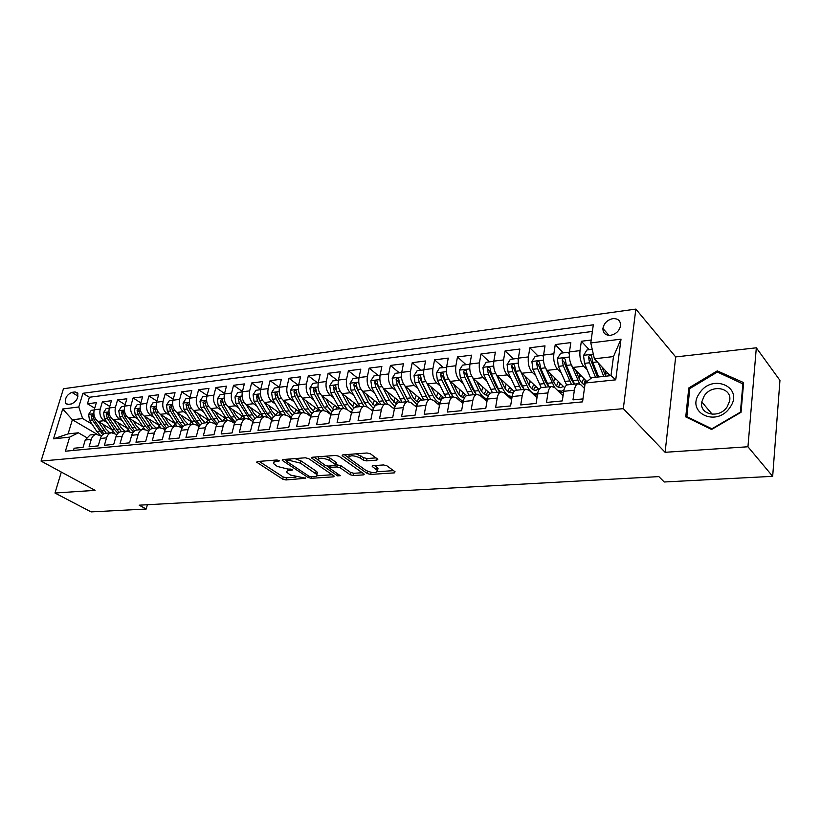 <?xml version="1.0" encoding="UTF-8"?>
<svg xmlns="http://www.w3.org/2000/svg" width="821" height="821" viewBox="0 0 821 821"><rect width="100%" height="100%" fill="white"/><g stroke="black" fill="none" stroke-linecap="round" stroke-linejoin="round"><path stroke-width="1.23" d="M279.181 460.571L276.862 459.996L257.445 461.515L256.634 462.151L282.742 479.177L285.924 479.957L305.761 478.243L290.429 475.051L286.96 472.383C286.426 471.223 287.329 470.536 289.669 470.31L292.194 470.125L292.492 469.386L287.678 469.007L277.262 466.431L273.68 463.66C273.147 462.48 274.04 461.771 276.359 461.535L278.894 461.34L279.181 460.571M612.825 318.64C607.242 319.944 603.938 323.238 602.912 328.513C602.973 333.234 605.539 335.502 610.608 335.296C616.13 334.065 619.455 330.832 620.584 325.598C620.594 320.713 618.018 318.394 612.825 318.64M376.839 460.119L377.845 459.288L370.507 453.849L367.038 452.987L343.096 454.844L342.141 455.645L367.367 473.594L370.692 474.415L394.347 472.875L395.055 471.767L386.876 465.794L383.479 464.953L373.216 465.671L372.231 466.461L377.547 470.597C376.582 473.358 372.724 473.317 365.981 470.464L348.668 457.913C349.633 455.07 353.543 455.111 360.398 458.056L363.149 460.027L366.556 460.879L376.839 460.119L377.137 458.682M665.102 452.299L747.952 446.768L772.674 476.334L779.95 380.39L756.315 347.806L675.673 356.93L635.854 309.096L623.313 408.653L665.102 452.299L675.673 356.93M61.318 472.065L54.986 493.031L95.103 490.353L41.05 461.094L623.313 408.653M54.986 493.031L91.1 511.904L146.2 509.03L147.37 504.73M772.674 476.334L664.23 481.989L658.842 476.611L139.19 505.182L146.2 509.03M308.675 458.621L305.32 457.79L283.04 459.524L282.188 460.201L282.629 460.632L308.06 477.504L311.272 478.304L333.336 476.857L334.239 476.159L308.675 458.621M312.534 457.225L335.625 455.429L339.032 456.271L364.267 474.158L363.303 474.897L353.461 475.544L350.167 474.733L340.161 467.785L336.836 466.954L330.36 467.416L329.447 468.144L340.284 475.687L337.605 475.862L312.042 458.354L311.631 457.964L312.534 457.225M591.182 340.027L581.35 341.269L589.211 349.715M587.292 370.086L583.598 366.228C580.632 362.4 579.431 357.207 580.016 350.629L569.466 351.911L570.821 342.603L555.253 344.574L563.268 352.876M561.112 372.867L557.469 369.193C554.442 365.437 553.241 360.306 553.857 353.81L543.584 355.062L545 345.867L529.843 347.786L538.001 355.945M535.631 375.587L532.029 372.087C528.95 368.383 527.739 363.334 528.385 356.919L518.39 358.13L519.857 349.048L505.089 350.916L513.392 358.941M510.816 378.245L507.245 374.899C504.125 371.256 502.904 366.269 503.581 359.937L493.842 361.127L495.371 352.147L480.983 353.974L489.408 361.866M486.627 380.852L483.107 377.639C479.936 374.058 478.715 369.142 479.423 362.882L469.93 364.031L471.511 355.165L457.482 356.94L466.03 364.709M463.065 383.397L459.586 380.318C456.373 376.788 455.132 371.934 455.871 365.745L446.624 366.874L448.245 358.11L434.576 359.844L443.227 367.49M440.087 385.88L436.649 382.925C433.396 379.446 432.154 374.653 432.913 368.547L423.893 369.645L425.565 360.983L412.224 362.666L420.988 370.189M417.684 388.312L414.287 385.46C410.993 382.042 409.741 377.311 410.531 371.277L401.736 372.344L403.45 363.785L390.437 365.427L399.283 372.837M395.825 390.683L392.459 387.943C389.144 384.567 387.881 379.897 388.692 373.935L380.113 374.981L381.868 366.515L369.163 368.116L378.101 375.413M374.499 393.002L371.174 390.355C367.818 387.04 366.556 382.432 367.387 376.531L359.013 377.547L360.799 369.183L348.402 370.743L357.422 377.927M353.677 395.281L350.382 392.725C347.006 389.452 345.744 384.895 346.595 379.066L338.416 380.061L340.233 371.78L328.133 373.309L337.226 380.39M333.357 397.497L330.093 395.024C326.686 391.802 325.414 387.307 326.286 381.539L318.302 382.514L320.159 374.325L308.337 375.813L317.491 382.791M313.499 399.673L310.266 397.282C306.838 394.101 305.566 389.657 306.459 383.951L298.659 384.905L300.548 376.808L288.992 378.265L298.218 385.131M294.103 401.797L290.911 399.478C287.453 396.338 286.18 391.956 287.093 386.311L279.468 387.245L281.377 379.23L270.088 380.657L279.376 387.43M275.148 403.881L271.987 401.633C268.508 398.534 267.236 394.193 268.159 388.62L260.709 389.523L262.648 381.601L251.616 382.997L260.719 389.503C259.785 395.075 261.057 399.396 264.536 402.475L281.223 414.256M256.624 405.913L253.494 403.727C249.995 400.679 248.722 396.389 249.656 390.868L242.38 391.761L244.34 383.92L233.554 385.285L242.441 391.514M238.511 407.914L235.411 405.79C231.902 402.772 230.619 398.534 231.573 393.074L224.451 393.947L226.442 386.178L215.892 387.512L224.564 393.495M220.798 409.864L217.719 407.791C214.199 404.815 212.916 400.627 213.881 395.229L206.923 396.081L208.934 388.395L198.61 389.698L207.087 395.445M203.464 411.773L200.427 409.761C196.886 406.826 195.603 402.68 196.588 397.333L189.774 398.164L191.806 390.56L181.708 391.843L189.99 397.354M186.511 413.64L183.494 411.68C179.943 408.786 178.67 404.691 179.655 399.396L172.985 400.217L175.047 392.684L165.154 393.936L173.252 399.232M169.916 415.477L166.93 413.568C163.369 410.705 162.096 406.652 163.092 401.418L156.565 402.218L158.638 394.757L148.96 395.989L156.883 401.079M153.681 417.273L150.715 415.405C147.144 412.583 145.871 408.581 146.877 403.398L140.494 404.168L142.577 396.789L133.105 397.99L140.853 402.906M137.774 419.028L134.839 417.212C131.257 414.42 129.985 410.459 131.001 405.328L124.751 406.087L126.855 398.78L117.567 399.96L125.151 404.691M122.196 420.752L119.291 418.977C115.71 416.216 114.427 412.306 115.463 407.226L109.326 407.965L111.451 400.73L102.358 401.88L100.234 409.074C99.187 414.102 100.47 417.981 104.062 420.711L106.946 422.446M109.778 406.446L102.358 401.88M73.438 450.452L74.106 448.225L83.054 447.363L85.24 440.015L90.074 434.956L91.008 434.863M101.537 436.002L96.098 434.33C93.789 434.884 92.188 436.577 91.264 439.399L89.089 446.778L98.233 445.885L100.398 438.476C101.311 435.633 102.923 433.929 105.221 433.365L106.145 433.272M116.941 434.514L111.358 432.729C109.07 433.283 107.459 434.997 106.556 437.85L104.39 445.29L113.719 444.387L115.874 436.895C116.787 434.032 118.388 432.308 120.677 431.743L121.6 431.651M132.663 432.995L126.947 431.087C124.659 431.651 123.068 433.375 122.155 436.259L120.01 443.781L129.544 442.858L131.688 435.284C132.581 432.39 134.182 430.656 136.46 430.091L137.384 429.999M148.734 431.456L146.61 430.153L142.864 429.414C140.586 429.988 138.995 431.723 138.102 434.637L135.968 442.232L145.707 441.288L147.831 433.642C148.724 430.717 150.315 428.962 152.583 428.398L153.506 428.305M165.154 429.886L162.856 428.459L159.13 427.71C156.862 428.285 155.282 430.04 154.389 432.975L152.265 440.651L162.219 439.687L164.323 431.969C165.216 429.003 166.796 427.238 169.054 426.674L169.978 426.571M181.934 428.295L179.46 426.725L175.745 425.966C173.488 426.54 171.917 428.316 171.025 431.282L168.931 439.04L179.101 438.055L181.184 430.245C182.067 427.259 183.637 425.473 185.895 424.909L186.808 424.806M199.082 426.674L196.424 424.96L192.73 424.19C190.482 424.765 188.912 426.551 188.04 429.547L185.957 437.388L196.352 436.382L198.425 428.49C199.298 425.473 200.858 423.677 203.095 423.102L204.008 423M216.621 425.021L213.768 423.154L210.084 422.363C207.846 422.938 206.297 424.744 205.424 427.782L203.372 435.694L214.004 434.668L216.046 426.694C216.908 423.646 218.458 421.83 220.685 421.255L221.598 421.152M234.56 423.359L231.491 421.306L227.838 420.506C225.611 421.081 224.071 422.907 223.209 425.966L221.167 433.97L232.045 432.924L234.067 424.868C234.929 421.778 236.458 419.942 238.675 419.367L239.578 419.274M252.806 421.584L249.625 419.418L245.982 418.597C243.775 419.182 242.246 421.019 241.395 424.118L239.383 432.205L250.508 431.128L252.509 422.989C253.35 419.87 254.879 418.012 257.076 417.437L257.968 417.335M271.71 419.931L268.169 417.479L264.557 416.647C262.361 417.232 260.842 419.09 260 422.22L258.02 430.399L269.411 429.301L271.371 421.06C272.213 417.91 273.721 416.042 275.907 415.457L276.79 415.364M290.932 418.187L287.155 415.508L283.553 414.656C281.377 415.241 279.879 417.119 279.048 420.28L277.088 428.552L288.746 427.423L290.685 419.1C291.506 415.908 293.005 414.02 295.17 413.435L296.053 413.343M310.625 416.421L306.572 413.476L303.011 412.614C300.845 413.199 299.357 415.098 298.536 418.3L296.607 426.663L308.552 425.504L310.461 417.089C311.272 413.866 312.75 411.957 314.895 411.362L315.767 411.27M330.801 414.626L326.45 411.403L322.92 410.521C320.775 411.116 319.307 413.025 318.497 416.268L316.598 424.724L328.831 423.544L330.709 415.026C331.499 411.762 332.967 409.833 335.091 409.248L335.963 409.156M351.47 412.809L346.811 409.289L343.311 408.386C341.187 408.981 339.73 410.911 338.94 414.184L337.082 422.743L349.602 421.522L351.45 412.912C352.23 409.617 353.677 407.668 355.78 407.072L356.642 406.98M372.652 410.982L367.664 407.113L364.196 406.19C362.102 406.785 360.665 408.745 359.885 412.05L358.059 420.711L370.897 419.459L372.703 410.746C373.473 407.411 374.889 405.451 376.972 404.845L377.824 404.763M394.367 409.125L389.031 404.886L385.603 403.942C383.53 404.537 382.114 406.518 381.355 409.864L379.559 418.628L392.725 417.345L394.49 408.53C395.24 405.153 396.646 403.173 398.698 402.567L399.54 402.485M416.637 407.247L410.931 402.608L407.544 401.643C405.492 402.239 404.096 404.24 403.357 407.627L401.602 416.483L415.098 415.18L416.822 406.251C417.561 402.844 418.936 400.833 420.968 400.238L421.799 400.145M439.471 405.358L433.385 400.268L430.04 399.283C428.018 399.878 426.643 401.9 425.925 405.328L424.211 414.297L438.055 412.953L439.738 403.922C440.456 400.463 441.811 398.442 443.812 397.836L444.623 397.754M462.9 403.46L456.414 397.867L453.11 396.861C451.119 397.467 449.775 399.499 449.066 402.978L447.404 412.05L461.607 410.674L463.239 401.531C463.937 398.031 465.271 395.979 467.241 395.373L468.042 395.291M486.945 401.541L480.039 395.404L476.775 394.378C474.825 394.983 473.501 397.036 472.814 400.556L471.203 409.741L485.786 408.324L487.366 399.078C488.043 395.537 489.347 393.464 491.276 392.859L492.066 392.766M511.637 399.622L504.279 392.879L501.077 391.822C499.158 392.428 497.865 394.511 497.198 398.072L495.638 407.37L510.611 405.923L512.14 396.553C512.786 392.961 514.059 390.868 515.957 390.262L516.737 390.18M536.996 397.703L529.155 390.283L526.015 389.205C524.137 389.821 522.874 391.925 522.228 395.527L520.73 404.938L536.103 403.45L537.57 393.957C538.207 390.334 539.448 388.21 541.306 387.604L542.065 387.522M563.052 395.804L554.719 387.625L551.63 386.517C549.793 387.132 548.561 389.257 547.946 392.91L546.499 402.444L562.303 400.915L563.709 391.299C564.314 387.625 565.525 385.48 567.342 384.875L568.081 384.792M569.466 351.911C568.871 358.459 570.072 363.621 573.058 367.418L586.882 381.662M543.584 355.062C542.958 361.527 544.159 366.628 547.207 370.353L564.674 387.707M518.39 358.13C517.723 364.514 518.944 369.542 522.033 373.216L539.038 389.534M493.842 361.127C493.154 367.428 494.375 372.385 497.516 376.008L514.162 391.463M469.93 364.031C469.212 370.261 470.443 375.156 473.625 378.717L490.034 393.495M446.624 366.874C445.875 373.032 447.117 377.855 450.339 381.365L466.615 395.599M423.893 369.645C423.123 375.72 424.365 380.492 427.638 383.941L443.956 397.826M401.736 372.344C400.935 378.358 402.187 383.058 405.492 386.465L421.994 400.125M380.113 374.981C379.292 380.913 380.554 385.562 383.879 388.918L400.566 402.372M359.013 377.547C358.172 383.417 359.434 388.005 362.8 391.309L379.641 404.568M393.7 408.273L394.429 408.848M338.416 380.061C337.554 385.86 338.816 390.396 342.213 393.649L359.198 406.713M318.302 382.514C317.419 388.251 318.692 392.725 322.109 395.938L339.237 408.807M298.659 384.905C297.756 390.58 299.029 395.004 302.477 398.164L319.728 410.859M279.468 387.245C278.555 392.859 279.828 397.22 283.286 400.34L300.507 412.747M242.38 391.761C241.436 397.251 242.708 401.52 246.208 404.558L262.422 415.785M224.451 393.947C223.497 399.375 224.769 403.593 228.289 406.59L244.083 417.335M206.923 396.081C205.948 401.459 207.231 405.625 210.761 408.591L226.175 418.884M189.774 398.164C188.789 403.491 190.061 407.616 193.612 410.531L208.688 420.424M172.985 400.217C172 405.482 173.272 409.556 176.833 412.44L191.58 421.953M156.565 402.218C155.559 407.432 156.842 411.454 160.403 414.307L174.852 423.482M140.494 404.168C139.478 409.33 140.75 413.322 144.322 416.134L158.494 424.98M124.751 406.087C123.725 411.198 124.997 415.149 128.579 417.92L142.485 426.479M109.326 407.965C108.3 413.025 109.573 416.935 113.165 419.675L126.803 427.946M68.174 404.373L71.376 403.963C76.548 401.572 78.6 397.898 77.523 392.941L75.05 391.935L71.848 392.366C66.675 394.809 64.643 398.483 65.762 403.409L68.174 404.373M635.854 309.096L63.443 388.744L41.05 461.094M590.781 342.942L621.015 339.155L615.74 379.836L585.178 383.038L591.777 377.701L610.978 375.638L613.482 356.571L594.373 358.798L590.781 342.942L593.306 324.818L82.931 393.29L78.785 406.98L82.644 418.556L91.993 424.098M585.178 383.038L582.561 401.869L65.393 451.211L69.662 437.131L53.529 438.825L62.714 408.991L78.785 406.98M584.429 388.415L580.97 384.885L577.953 383.756L567.342 384.875M592.382 331.448L89.407 397.261L87.457 403.768L96.355 402.639L94.23 409.812C93.184 414.821 94.466 418.679 98.058 421.389L111.451 429.393M577.953 383.756C576.157 384.372 574.957 386.517 574.361 390.211L572.986 399.878L582.972 398.914M115.463 407.226L117.567 399.96M131.001 405.328L133.105 397.99M146.877 403.398L148.96 395.989M163.092 401.418L165.154 393.936M179.655 399.396L181.708 391.843M196.588 397.333L198.61 389.698M213.881 395.229L215.892 387.512M231.573 393.074L233.554 385.285M249.656 390.868L251.616 382.997M268.159 388.62L270.088 380.657M287.093 386.311L288.992 378.265M306.459 383.951L308.337 375.813M326.286 381.539L328.133 373.309M346.595 379.066L348.402 370.743M367.387 376.531L369.163 368.116M388.692 373.935L390.437 365.427M410.531 371.277L412.224 362.666M432.913 368.547L434.576 359.844M455.871 365.745L457.482 356.94M479.423 362.882L480.983 353.974M503.581 359.937L505.089 350.916M528.385 356.919L529.843 347.786M553.857 353.81L555.253 344.574M580.016 350.629L581.35 341.269M594.373 358.798L610.198 375.72M82.644 418.556L72.371 419.757L68.081 433.888L78.375 432.79L69.662 437.131M97.032 434.227L72.371 419.757L62.714 408.991M86.451 437.47L78.375 432.79M747.952 446.768L756.315 347.806M94.713 408.17L87.457 403.768M89.407 397.261L82.931 393.29M336.2 463.106L335.922 462.223L335.81 464.86L334.886 465.61L328.4 466.071L325.075 465.25L318.127 460.171C319.102 457.492 322.91 457.574 329.57 460.427L335.43 464.501M416.36 407.031L416.555 406.015M438.866 404.856L439.574 404.784M461.823 402.526L463.085 402.393M485.365 400.135L487.212 399.95M509.523 397.692L511.986 397.436M534.327 395.178L537.437 394.86M559.789 392.592L563.575 392.212M68.081 433.888L53.529 438.825M621.015 339.155L613.482 356.571M615.74 379.836L610.978 375.638M743.631 382.617L717.256 370.887L688.798 387.953L685.751 416.894L711.591 429.475L741.035 412.286L743.631 382.617M689.743 389.072L688.798 387.953M718.611 372.59L717.256 370.887M274.265 460.201L274.029 462.182M287.504 469.017L287.299 470.946M259.159 461.381L283.245 477.001L286.426 477.791L295.919 477.155M316.865 475.759L332.289 474.733M284.661 459.391L286.632 460.704M287.114 460.714L286.816 461.484L309.117 476.324L314.074 476.703C316.516 476.478 317.46 475.759 316.875 474.548L300.424 463.126L289.823 460.499L287.114 460.714L287.473 459.175M316.537 474.097L317.368 472.321L316.106 471.11L315.613 473.337M294.913 458.6L300.938 460.868L316.106 471.11M362.369 472.722L353.933 473.286L353.461 475.544M335.83 464.799L340.643 465.507L350.639 472.475L353.933 473.286M329.467 467.703L326.922 465.959M317.963 459.801L314.043 457.112M335.922 462.223L330.063 458.139L325.208 456.24M318.651 456.753L318.435 458.775M356.181 453.828L363.631 457.697L367.038 458.549L376.028 457.882M349.141 454.372L348.997 456.394M377.711 469.776L378.009 468.298L377.137 467.436L376.665 469.735M374.55 465.579L377.137 467.436M377.619 471.706L393.526 470.649M344.492 454.742L348.515 457.595M94.179 409.977L91.254 410.326L88.617 414.42L89.499 420.29L96.816 431.446L100.408 435.335M111.933 432.646L112.99 431.538M98.304 421.542L106.33 433.252M102.728 424.18L105.796 428.901L109.881 432.883M103.826 433.868L94.097 419.767L92.752 414.492L91.172 415.662L92.321 419.972L102.717 434.648M699.584 393.136C685.114 412.522 716.682 427.946 730.043 407.329C744.524 387.235 712.238 372.919 699.584 393.136M704.182 395.979L701.77 401.921C699.02 414.933 719.494 419.038 727.221 406.723L729.551 401.284C732.794 387.748 711.828 383.623 704.182 395.979M742.923 383.428L740.398 412.152L711.889 428.798L686.849 416.616L689.804 388.569L717.369 372.036L743.498 384.166M688.121 418.043L686.849 416.616M109.285 408.129L106.217 408.509L103.538 412.635L104.441 418.577L114.509 433.108M126.803 431.107L128.066 429.732M113.38 419.808L121.416 431.672M117.793 422.487L120.872 427.269L124.946 431.302M118.983 432.431L109.131 418.033L107.777 412.717L106.166 413.897L107.315 418.248L114.612 429.547L117.926 433.272M124.7 406.262L121.477 406.652L118.778 410.818L119.681 416.822L129.431 431.23M142.002 429.506L143.439 427.864M128.764 418.033L136.799 430.05M133.166 420.742L136.255 425.606L140.329 429.681M134.48 430.974L124.474 416.268L123.119 410.921L121.467 412.091L122.616 416.483L129.913 427.905L133.474 431.887M140.442 404.343L137.056 404.753L134.346 408.971L135.249 415.036L144.804 429.424M157.509 427.885L159.141 425.935M144.475 416.226L152.521 428.408M148.868 418.977L151.967 423.913L156.031 428.039M150.325 429.516L140.134 414.472L138.79 409.074L137.097 410.243L138.246 414.687L145.533 426.243L149.381 430.491M156.524 402.382L152.973 402.813L150.233 407.072L151.136 413.199L160.567 427.638M173.334 426.222L175.16 423.934M160.516 414.379L168.623 426.787M164.898 417.16L168.007 422.179L172.061 426.356M166.53 428.049L156.134 412.624L154.789 407.195L153.045 408.355L154.194 412.85L161.47 424.539L165.647 429.075M172.944 400.381L169.218 400.833L166.458 405.143L167.371 411.331L176.71 425.873M189.497 424.529L191.488 421.902M176.905 412.491L185.084 425.155M181.277 415.313L184.397 420.414L188.43 424.642M183.104 426.571L179.737 422.589L172.472 410.746L171.127 405.276L169.342 406.436L170.491 410.972L177.757 422.794L182.293 427.638M189.723 398.339L185.823 398.821L183.032 403.162L183.955 409.433L193.253 424.108M205.999 422.794L208.052 420.003M193.643 410.562L201.935 423.513M197.994 413.415L201.124 418.607L205.158 422.887M200.067 425.083L196.414 420.804L189.169 408.827L187.824 403.316L185.987 404.466L187.147 409.063L194.392 421.019L199.329 426.191M209.745 421.85L209.17 422.456M206.871 396.256L202.787 396.748L199.975 401.151L200.899 407.483L210.186 422.343M222.85 421.029L224.964 418.074M217.719 407.791L210.761 408.591L219.186 421.871M215.092 411.475L218.222 416.76L222.245 421.091M217.432 423.574L213.45 418.987L206.225 406.867L204.891 401.315L203.003 402.464L204.152 407.103L211.387 419.203L216.775 424.703M226.873 419.818L226.093 420.68M205.199 404.024L203.003 402.464M224.41 394.121L220.131 394.644L217.288 399.088L218.212 405.492L227.479 420.537M240.071 419.213L242.246 416.083M228.238 406.559L236.838 420.229M232.559 409.494L235.699 414.882L239.701 419.254M235.217 422.056L230.865 417.119L223.661 404.866L222.327 399.273L220.397 400.412L221.547 405.102L228.751 417.345L234.632 423.195M244.371 417.715L243.385 418.874M222.768 402.639L220.397 400.412M242.328 391.935L237.854 392.479L234.98 396.974L235.914 403.45L245.151 418.679M257.671 417.376L259.898 414.041M246.115 404.496L254.921 418.577M250.415 407.473L253.566 412.953L257.548 417.386M253.432 420.516L248.671 415.221L241.487 402.813L240.163 397.179L238.172 398.308L239.322 403.06L249.553 419.357M262.186 415.621L261.057 417.017M240.697 400.935L240.327 399.796L238.172 398.308M260.668 389.708L255.978 390.273L253.084 394.819L254.017 401.366L263.223 416.791M275.712 415.416L277.939 411.937M264.393 402.372L273.444 416.924M268.672 405.4L271.833 410.982L275.815 415.477M272.1 418.956L266.866 413.271L259.713 400.71L258.399 395.045L256.347 396.163L257.507 400.966L267.133 416.904M280.31 413.61L279.109 415.118M259.015 399.109L258.492 397.672L256.347 396.163M279.427 387.42L274.522 388.025L271.597 392.612L272.531 399.242L281.695 414.851M294.226 413.343L296.391 409.782M283.091 400.196L289.074 410.9L292.43 415.272M287.35 403.275L290.521 408.961L294.606 413.61M291.239 417.345L285.482 411.29L278.36 398.565L277.057 392.869C276.154 392.038 275.456 392.407 274.943 393.967L276.102 398.832L285.441 414.697M298.834 411.547L297.582 413.179M277.765 397.251L277.077 395.496L274.943 393.967M298.618 385.09L293.487 385.716L290.531 390.355L291.476 397.056L300.599 412.86M313.16 411.218L315.243 407.565M302.22 397.969L308.203 408.858L311.898 413.599M306.449 401.089L309.63 406.898L313.889 411.742M310.861 415.693L304.529 409.248L297.438 396.369L296.145 390.642C295.221 389.759 294.503 390.119 293.969 391.72L295.129 396.635L304.293 412.542M317.778 409.433L316.465 411.198M297.007 395.465L296.083 393.28L293.969 391.72M318.261 382.699L312.893 383.345L309.917 388.046L310.861 394.829L319.933 410.839M332.526 409.032L334.537 405.276M321.801 395.691L327.774 406.764L331.869 411.926M326.009 398.862L329.19 404.784L333.695 409.864M330.986 413.979L324.018 407.165L316.968 394.131L315.675 388.364C314.741 387.43 314.002 387.779 313.448 389.421L314.597 394.398L323.648 410.428M337.164 407.247L335.779 409.176M323.351 405.933L315.541 391.001L313.448 389.421M338.129 408.93L338.611 408.345M338.375 380.246L332.762 380.934L329.755 385.685L330.709 392.551L339.73 408.755M352.342 406.764L354.272 402.926M341.844 393.341L347.817 404.63L352.353 410.233M346.021 396.574L349.212 402.629L354.036 407.975M347.673 409.936L343.968 405.04L336.949 391.833L335.676 386.034C334.722 385.039 333.952 385.388 333.377 387.071L334.527 392.11L343.527 408.345M351.624 412.183L349.264 411.147M356.991 405.01L355.493 407.154M343.835 404.784L335.461 388.672L333.377 387.071M357.946 406.847L358.49 406.169M358.972 377.742L353.102 378.45L350.064 383.263L351.019 390.211L359.988 406.631M372.631 404.435L374.458 400.494M362.359 390.929L368.331 402.434L373.381 408.509M366.505 394.234L369.707 400.412L374.93 406.056M366.895 406.611L357.422 389.472L356.16 383.653C355.185 382.596 354.395 382.925 353.789 384.659L354.939 389.759L363.898 406.221M372.098 410.551L372.775 410.428M372.806 410.274L371.174 409.833M377.28 402.711L374.745 405.964M364.565 403.173L355.852 386.281L353.789 384.659M378.235 404.722L378.84 403.942M380.072 375.176L373.945 375.915L370.866 380.79L371.831 387.82L380.739 404.455M393.392 402.013L395.117 397.98M383.366 388.456L389.339 400.186L394.973 406.744M387.491 391.833L390.704 398.144L396.41 404.106M387.471 404.024L378.378 387.06L377.137 381.221C376.151 380.092 375.33 380.41 374.694 382.186L375.844 387.358L384.731 404.035M393.382 408.345L393.967 408.191M394.552 408.222L392.961 408.006M398.052 400.35L395.578 403.716M385.757 401.459L376.736 383.838L374.694 382.186M398.996 402.536L399.663 401.654M401.695 372.539L395.291 373.319L392.181 378.245L393.146 385.367L401.992 402.228M414.656 399.509L416.268 395.383M404.897 385.901L410.869 397.887L417.15 404.917M408.991 389.359L412.204 395.825C413.969 399.273 416.062 401.356 418.484 402.074M408.725 401.582L399.858 384.587L398.626 378.717C397.621 377.527 396.789 377.834 396.112 379.661L397.261 384.895L406.087 401.797M416.883 405.974L415.077 405.985M419.315 397.908L416.904 401.397M407.452 399.663L398.144 381.334L396.112 379.661M419.962 400.648L420.999 399.304M423.852 369.902L417.16 370.661L414.03 375.649L414.995 382.853L423.759 399.94M436.433 396.912L437.932 392.695M426.951 383.274L432.924 395.527C434.904 399.488 437.234 401.972 439.933 403.008M431.025 386.824L434.247 393.444C436.208 397.333 438.527 399.509 441.195 399.95M430.604 399.201L421.881 382.063L420.66 376.172C419.634 374.899 418.772 375.197 418.063 377.065L419.203 382.36L427.957 399.499M439.799 403.604L437.624 403.819M441.103 395.394L438.753 399.016M429.67 397.785L420.065 378.768L418.063 377.065M440.159 399.704L442.847 396.882M446.521 367.428L439.584 367.931L436.413 372.98L437.388 380.277L446.08 397.6M458.744 394.193L460.109 389.913M449.559 380.564L455.542 393.115C457.749 397.61 460.355 400.227 463.352 400.966M453.613 384.218L456.835 391.012C459.052 395.455 461.638 397.662 464.583 397.641L464.204 397.651M443.812 397.836L453.11 396.861L444.448 379.466L443.248 373.555C442.211 372.2 441.318 372.488 440.569 374.407L441.708 379.774L450.38 397.148M463.301 401.202L460.653 401.52M463.413 392.797L461.145 396.564M452.422 395.825L449.775 391.771L442.55 376.141L440.569 374.407M462.592 397.323L465.23 394.388M469.797 364.904L469.591 364.278L462.582 365.129L459.38 370.24L460.355 377.629L468.955 395.199M481.609 391.36L482.84 387.019M472.742 377.752L478.725 390.632C481.219 395.763 484.113 398.462 487.428 398.739L484.195 399.098M476.765 381.539L479.998 388.507C482.45 393.485 485.262 395.691 488.433 395.137L488.731 395.045M476.159 394.439L467.59 376.798L466.4 370.876C465.353 369.44 464.44 369.707 463.649 371.687L464.778 377.126L473.368 394.737M487.643 392.715L488.013 391.668M486.278 390.119L484.092 394.029M475.728 393.772L472.752 389.287L465.599 373.442L463.649 371.687M485.591 394.88L488.177 391.822M493.678 362.328L493.359 361.384L486.165 362.256L482.933 367.439L483.908 374.92L492.415 392.736M505.048 388.374L506.157 384.023M496.5 374.838L502.514 388.097C505.326 393.957 508.558 396.676 512.191 396.256M500.523 378.789L503.755 385.942C506.177 390.991 508.948 393.238 512.058 392.674L514.008 391.658M499.815 391.956L491.338 374.068L490.158 368.126C489.111 366.607 488.156 366.854 487.325 368.886L488.454 374.397L496.941 392.264M510.826 390.642L511.411 388.918M509.728 387.338L507.624 391.412M499.609 391.648L496.325 386.742L489.254 370.682L487.325 368.886M509.164 392.376L511.699 389.175M518.205 359.68L517.753 358.418L510.364 359.311L507.091 364.555L508.076 372.139L516.481 390.211M529.083 385.223L530.079 380.934M520.873 371.79L526.918 385.49C529.802 391.638 533.075 394.378 536.739 393.711L537.673 393.382M524.886 375.956L528.129 383.315C530.53 388.436 533.25 390.714 536.298 390.16L538.422 388.938M511.616 366.022L513.515 367.839L520.504 384.136L524.055 389.411L515.701 371.266L514.541 365.314C513.484 363.693 512.499 363.929 511.616 366.022L512.745 371.605L521.13 389.718M534.615 388.477L535.415 386.055M533.763 384.464L531.762 388.702M533.352 389.79L535.815 386.445M517.753 358.418L518.277 358.921M543.389 356.981L542.784 355.37L535.21 356.293L531.905 361.599L532.891 369.286L541.193 387.635M553.723 381.868L554.637 377.742M545.852 368.578L554.616 387.533M557.459 390.314L561.615 391.176L563.986 389.821M549.906 373.032L553.149 380.616C555.509 385.808 558.188 388.128 561.174 387.574L563.278 386.322M548.972 386.804L540.711 368.383L539.571 362.43C538.504 360.706 537.498 360.922 536.554 363.077L537.673 368.732L545.944 387.122M559.039 386.239L560.035 383.089M558.413 381.488L556.525 385.891M548.818 386.814L545.318 381.457L538.422 364.924L536.554 363.077M558.167 387.132L560.569 383.623M542.784 355.37L543.461 356.047M569.261 354.2L568.501 352.24L560.712 353.184L557.367 358.572L558.362 366.361L566.664 385.162M579.01 378.245L579.872 374.438M571.447 365.078L579.677 383.941M575.583 370.025L578.836 377.845C580.58 381.909 582.612 384.279 584.921 384.926M574.536 384.115L566.398 365.437L565.269 359.465C564.191 357.648 563.165 357.843 562.159 360.05L563.278 365.786L571.426 384.444M584.111 383.9L585.281 380.01M583.7 378.378L581.935 382.976M574.238 384.146L570.8 378.707L563.996 361.938L562.159 360.05M583.628 384.392L585.958 380.708M568.501 352.24L569.333 353.102M592.228 349.346L586.912 349.992L583.536 355.452L584.521 363.344L590.751 378.532M604.933 374.284L605.816 371.041M598.396 363.098L603.774 376.418M601.967 366.925L605.744 376.203M609.654 375.146L609.51 375.802M597.493 377.085L590.268 358.859L588.472 356.95L589.581 362.769L595.502 377.301M598.694 376.962L592.783 362.4L591.664 356.427C590.597 354.498 589.529 354.672 588.472 356.95M583.598 366.228L573.058 367.418M557.469 369.193L547.207 370.353M532.029 372.087L522.033 373.216M507.245 374.899L497.516 376.008M483.107 377.639L473.625 378.717M459.586 380.318L450.339 381.365M436.649 382.925L427.638 383.941M414.287 385.46L405.492 386.465M392.459 387.943L383.879 388.918M371.174 390.355L362.8 391.309M350.382 392.725L342.213 393.649M330.093 395.024L322.109 395.938M310.266 397.282L302.477 398.164M290.911 399.478L283.286 400.34M271.987 401.633L264.536 402.475M253.494 403.727L246.208 404.558M235.411 405.79L228.289 406.59M200.427 409.761L193.612 410.531M183.494 411.68L176.833 412.44M166.93 413.568L160.403 414.307M150.715 415.405L144.322 416.134M134.839 417.212L128.579 417.92M119.291 418.977L113.165 419.675M104.062 420.711L98.058 421.389M91.264 439.399L85.24 440.015M574.361 390.211L563.709 391.299M547.946 392.91L537.57 393.957M522.228 395.527L512.14 396.553M497.198 398.072L487.366 399.078M472.814 400.556L463.239 401.531M449.066 402.978L439.738 403.922M425.925 405.328L416.822 406.251M403.357 407.627L394.49 408.53M381.355 409.864L372.703 410.746M359.885 412.05L351.45 412.912M338.94 414.184L330.709 415.026M318.497 416.268L310.461 417.089M298.536 418.3L290.685 419.1M279.048 420.28L271.371 421.06M260 422.22L252.509 422.989M241.395 424.118L234.067 424.868M223.209 425.966L216.046 426.694M205.424 427.782L198.425 428.49M188.04 429.547L181.184 430.245M171.025 431.282L164.323 431.969M154.389 432.975L147.831 433.642M138.102 434.637L131.688 435.284M122.155 436.259L115.874 436.895M106.556 437.85L100.398 438.476M100.234 409.074L94.23 409.812M78.026 396.122L71.848 392.366M77.882 393.659L75.05 391.935M276.718 460.017L276.359 461.535M292.379 469.314L292.194 470.125M290.008 468.832L289.669 470.31M305.34 477.894L305.166 478.705M286.426 477.791L285.924 479.957M283.245 477.001L282.742 479.177M257.363 461.525L257.106 462.592M279.089 460.519L278.894 461.34M333.603 475.626L333.336 476.857M311.59 476.868L311.272 478.304M308.419 475.862L308.06 477.504M282.876 459.534L282.629 460.632M300.938 460.868L300.424 463.126M290.182 458.97L289.823 460.499M363.58 473.584L363.303 474.897M350.639 472.475L350.167 474.733M340.643 465.507L340.161 467.785M337.318 464.686L336.836 466.954M330.689 465.907L330.36 467.416M337.985 474.107L337.605 475.862M312.288 457.256L312.042 458.354M330.063 458.139L329.57 460.427M367.038 458.549L366.556 460.879M363.631 457.697L363.149 460.027M360.881 455.727L360.398 458.056M372.785 465.733L372.57 466.79M394.624 471.459L394.347 472.875M371.102 472.393L370.692 474.415M367.818 471.439L367.367 473.594M342.757 454.896L342.511 456.004M93.83 413.702L88.678 414.318M99.628 431.148L96.816 431.446M104.246 430.656L101.414 430.953M92.321 419.972L89.499 420.29M96.006 419.541L94.097 419.767M93.019 416.77L91.172 415.662M108.936 411.896L103.61 412.532M114.612 429.547L111.748 429.855M119.322 429.044L116.438 429.352M107.315 418.248L104.441 418.577M111.112 417.807L109.131 418.033M108.054 415.036L106.166 413.897M124.361 410.059L118.85 410.716M129.913 427.905L126.978 428.223M134.716 427.392L131.771 427.71M122.616 416.483L119.681 416.822M126.537 416.031L124.474 416.268M123.396 413.281L121.467 412.091M140.114 408.181L134.408 408.858M145.533 426.243L142.536 426.561M150.438 425.719L147.421 426.037M138.246 414.687L135.249 415.036M142.279 414.225L140.134 414.472M139.067 411.475L137.097 410.243M156.195 406.262L150.294 406.97M161.47 424.539L158.422 424.868M166.489 424.005L163.41 424.334M154.194 412.85L151.136 413.199M158.371 412.368L156.134 412.624M155.066 409.648L153.045 408.355M172.626 404.312L166.53 405.03M177.757 422.794L174.637 423.133M182.878 422.251L179.737 422.589M170.491 410.972L167.371 411.331M174.801 410.479L172.472 410.746M171.415 407.77L169.342 406.436M189.415 402.311L183.104 403.06M194.392 421.019L191.201 421.358M199.616 420.465L196.414 420.804M187.147 409.063L183.955 409.433M191.58 408.55L189.169 408.827M188.112 405.861L185.987 404.466M206.564 400.258L200.047 401.038M211.387 419.203L208.134 419.552M216.734 418.628L213.45 418.987M204.152 407.103L200.899 407.483M208.739 406.58L206.225 406.867M224.102 398.164L217.36 398.975M228.751 417.345L225.426 417.704M234.221 416.76L230.865 417.119M221.547 405.102L218.212 405.492M226.278 404.558L223.661 404.866M242.041 396.03L235.052 396.861M246.516 415.447L243.108 415.816M252.098 414.851L248.671 415.221M239.322 403.06L235.914 403.45M244.206 402.495L241.487 402.813M260.38 393.844L253.155 394.706M264.66 413.507L261.181 413.887M270.376 412.901L266.866 413.271M257.507 400.966L254.017 401.366M262.546 400.391L259.713 400.71M279.15 391.607L271.669 392.5M283.235 411.526L279.674 411.906M289.074 410.9L285.482 411.29M276.102 398.832L272.531 399.242M281.305 398.226L278.36 398.565M298.351 389.318L290.603 390.242M302.22 409.494L298.577 409.884M308.203 408.858L304.529 409.248M295.129 396.635L291.476 397.056M300.507 396.02L297.438 396.369M318.004 386.978L309.989 387.933M321.658 407.421L317.932 407.821M327.774 406.764L324.018 407.165M314.597 394.398L310.861 394.829M320.149 393.762L316.968 394.131M338.129 384.577L329.826 385.562M341.546 405.297L337.739 405.707M347.817 404.63L343.968 405.04M334.527 392.11L330.709 392.551M340.263 391.443L336.949 391.833M358.736 382.124L350.136 383.15M361.917 403.121L358.007 403.532M368.331 402.434L364.391 402.854M354.939 389.759L351.019 390.211M360.871 389.072L357.422 389.472M379.846 379.6L370.948 380.667M382.771 400.894L378.768 401.315M389.339 400.186L385.306 400.617M375.844 387.358L371.831 387.82M381.97 386.65L378.378 387.06M401.479 377.024L392.264 378.122M404.137 398.606L400.043 399.047M410.869 397.887L406.734 398.329M397.261 384.895L393.146 385.367M403.593 384.156L399.858 384.587M423.657 374.386L414.102 375.525M426.027 396.266L421.83 396.717M432.924 395.527L428.695 395.979M419.203 382.36L414.995 382.853M425.76 381.611L421.881 382.063M446.398 371.667L436.495 372.847M448.471 393.864L444.161 394.326M455.542 393.115L451.201 393.577M441.708 379.774L437.388 380.277M448.492 378.994L444.448 379.466M469.725 368.886L459.452 370.117M471.48 391.412L467.057 391.884M478.725 390.632L474.281 391.114M464.778 377.126L460.355 377.629M471.798 376.316L467.59 376.798M493.657 366.043L483.005 367.305M506.003 384.741L506.824 384.649M495.073 388.887L490.548 389.37M502.514 388.097L497.947 388.579M488.454 374.397L483.908 374.92M495.71 373.565L491.338 374.068M518.215 363.108L507.173 364.421M529.802 382.155L531.197 382.001M519.283 386.301L514.634 386.804M526.918 385.49L522.228 385.983M512.745 371.605L508.076 372.139M520.257 370.743L515.701 371.266M543.43 360.101L531.987 361.466M554.216 379.507L556.207 379.292M544.128 383.643L539.356 384.156M551.969 382.812L547.155 383.325M537.673 368.732L532.891 369.286M545.452 367.839L540.711 368.383M569.333 357.012L557.459 358.428M579.267 376.788L581.884 376.511M569.641 380.923L564.745 381.447M577.686 380.061L572.75 380.585M563.278 365.786L558.362 366.361M571.334 364.863L566.398 365.437M593.326 354.159L583.618 355.319M604.974 374.007L608.248 373.647M589.581 362.769L584.521 363.344M597.257 361.887L592.783 362.4M609.018 335.368L602.912 328.513M96.098 434.33L90.074 434.956M111.358 432.729L105.221 433.365M126.947 431.087L120.677 431.743M142.864 429.414L136.46 430.091M159.13 427.71L152.583 428.398M175.745 425.966L169.054 426.674M192.73 424.19L185.895 424.909M210.084 422.363L203.095 423.102M227.838 420.506L220.685 421.255M245.982 418.597L238.675 419.367M264.557 416.647L257.076 417.437M283.553 414.656L275.907 415.457M303.011 412.614L295.17 413.435M322.92 410.521L314.895 411.362M343.311 408.386L335.091 409.248M364.196 406.19L355.78 407.072M385.603 403.942L376.972 404.845M407.544 401.643L398.698 402.567M430.04 399.283L420.968 400.238M476.775 394.378L467.241 395.373M501.077 391.822L491.276 392.859M526.015 389.205L515.957 390.262M551.63 386.517L541.306 387.604M67.384 404.384L65.762 403.409M286.97 459.216L286.591 460.858M317.368 472.321L316.875 474.548M329.919 465.969L329.549 467.631M336.302 462.582L335.81 464.86M311.744 457.441L311.631 457.964M378.009 468.298L377.547 470.597M372.344 465.907L372.231 466.461M342.265 455.07L342.141 455.645M712.269 414.318L701.77 401.921M487.274 395.25L488.433 395.137M508.343 396.615L511.134 396.327M510.919 392.797L512.058 392.674M533.168 394.08L535.395 393.854M535.179 390.273L536.298 390.16M558.649 391.484L560.302 391.309M560.076 387.686L561.174 387.574"/></g></svg>
